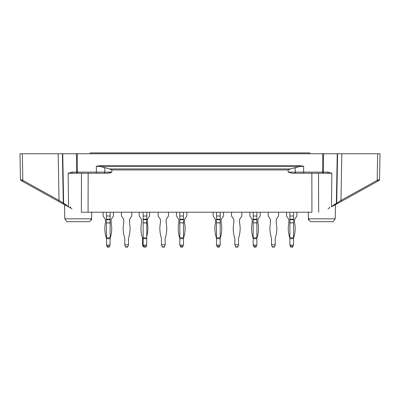 <?xml version="1.0" encoding="UTF-8"?>
<svg xmlns="http://www.w3.org/2000/svg" width="400" height="400" viewBox="0 0 400 400"><rect width="100%" height="100%" fill="white"/><g stroke="black" fill="none" stroke-linecap="round" stroke-linejoin="round"><path stroke-width="0.6" d="M311.85 173.245L311.93 212.225L81.355 212.225L88.07 212.225L88.15 173.245M109.735 173.055L111.84 172.115L104.76 172.115L104.805 167.68L109.495 168.925L290.505 168.925L288.155 169.93L288.16 172.115L292.105 173.245L331.855 173.245L327.95 172.115A1.145 0.81 90 0 1 327.135 173.245L322.61 173.245A1.145 0.81 -90 0 0 323.42 172.115L323.55 153.755L322.74 153.755L337.58 153.755L337.245 153.755L336.38 203.31A1.145 0.75 61 0 1 336.125 204.295L378.96 180.55A1.145 1.145 0 0 0 379.55 179.565L379.6 176.715M107.895 173.245L104.08 173.245A1.145 0.675 90 0 0 104.76 172.115L96.36 172.115L96.36 173.245L107.895 173.245L111.84 172.115L111.845 169.93L109.495 168.925M90.75 219.965L91.565 219.965L91.585 218.815L64.785 218.815L64.54 204.66L70.055 207.72L70.67 206.815L70.055 207.72M64.785 218.815L66.865 221.685L89.5 221.685L91.585 218.815L91.7 212.225M68.145 173.245L77.39 173.245L77.39 172.115L72.05 172.115L68.145 173.245L68.56 206.89L65.94 205.435A1.145 0.75 -61 0 1 65.685 204.455L68.56 206.89M308.3 212.225L308.415 218.815L310.5 221.685L333.135 221.685L335.215 218.815L308.415 218.815L308.435 219.965L309.25 219.965M335.215 218.815L335.46 204.66L377.54 181.335L377.19 180.355L340.985 200.425L341.33 201.405M334.06 205.435A1.145 0.75 61 0 0 334.315 204.455L331.44 206.89L336.125 204.295A1.145 1.145 0 0 0 336.715 203.31L337.58 153.755L380 153.755L377.655 153.755L377.19 180.355L379.55 179.565L380 153.755L379.55 179.565M104.08 173.245L77.39 173.245A1.145 0.81 90 0 1 76.58 172.115L76.45 153.755L77.26 153.755L58.2 153.755L59.015 200.425L58.67 201.405L21.04 180.55L64.54 204.66L33.715 187.575M104.805 167.68L100.49 166.575L100.49 165.57L96.36 166.26L96.36 172.115L77.39 172.115L77.26 153.755L322.74 153.755L322.61 172.115L303.64 172.115L303.64 166.26L299.51 166.575L290.505 168.925M65.685 204.455L63.62 203.31L62.755 153.755L62.42 153.755L63.285 203.31A1.145 1.145 0 0 0 63.875 204.295A1.145 0.75 -61 0 1 63.62 203.31L59.015 200.425L22.81 180.355L22.345 153.755L20 153.755L58.2 153.755M96.36 166.26L100.49 166.575L299.51 166.575L299.51 165.57L303.64 166.26M70.415 207.915L71.96 208.775L70.415 207.915L70.675 207.015L70.415 207.915M22.46 181.335L22.81 180.355L20.45 179.565L20.27 169.25M21.04 180.55A1.145 1.145 0 0 1 20.45 179.565L20 153.755L20.45 179.565A1.145 1.145 0 0 0 21.04 180.55L25.815 183.195M63.285 203.31A1.145 1.145 0 0 0 63.875 204.295L65.94 205.435M63.875 204.295L58.67 201.405M328.04 208.775L329.585 207.915L329.325 207.015M288.16 172.115L295.24 172.115A1.145 0.675 90 0 0 295.92 173.245L303.64 173.245L303.64 172.115L295.24 172.115L295.195 167.68M295.92 173.245L292.105 173.245M378.5 179.92L378.96 180.55M72.05 172.115A1.145 0.81 90 0 0 72.865 173.245M309.775 153.755L309.775 152.895L90.225 152.895L90.225 153.755M275.21 244.745L271.54 244.745L271.97 246.24L273.21 247.105L274.78 246.24L275.21 245.06L275.21 238.69A2.865 2.865 0 0 1 275.355 237.795A29.415 29.415 0 0 0 276.26 222.94A0.86 0.86 0 0 1 276.24 222.775L276.24 219.68A0.86 0.86 0 0 1 276.39 219.2L278.535 216.02L278.535 212.225M271.54 244.745L271.54 238.69A2.865 2.865 0 0 0 271.4 237.795A29.415 29.415 0 0 1 270.495 222.94A0.86 0.86 0 0 0 270.51 222.775L270.51 219.68A0.86 0.86 0 0 0 270.365 219.2A0.86 0.86 0 0 1 270.51 219.68A0.86 0.86 0 0 0 270.365 219.2A0.86 0.86 0 0 1 270.51 219.68A0.86 0.86 0 0 0 270.365 219.2L268.215 216.02L268.215 212.225M238.52 244.745L234.855 244.745L235.285 246.24L236.52 247.105L238.095 246.24L238.52 245.06L238.52 238.69A2.865 2.865 0 0 1 238.665 237.795A29.415 29.415 0 0 0 239.57 222.94A0.86 0.86 0 0 1 239.555 222.775L239.555 219.68A0.86 0.86 0 0 1 239.7 219.2L241.845 216.02L241.845 212.225M234.855 244.745L234.855 238.69A2.865 2.865 0 0 0 234.71 237.795A29.415 29.415 0 0 1 233.805 222.94A0.86 0.86 0 0 0 233.82 222.775L233.82 219.68A0.86 0.86 0 0 0 233.675 219.2L231.53 216.02L231.53 212.225M290.595 246.695L289.885 244.745L290.745 247.105L292.695 247.105L293.44 245.06L290 245.06M286.56 212.225L286.56 216.02L288.705 219.2A0.86 0.86 0 0 1 288.855 219.68L288.855 222.775A0.86 0.86 0 0 1 288.835 222.94A29.415 29.415 0 0 0 289.745 237.795A2.865 2.865 0 0 1 289.885 238.69L289.885 222.775L293.555 222.775L289.885 222.94M293.555 222.94L293.555 238.69A2.865 2.865 0 0 1 293.695 237.795A2.865 2.865 0 0 0 293.555 238.69A2.865 2.865 0 0 1 293.695 237.795A29.415 29.415 0 0 0 294.6 222.94A0.86 0.86 0 0 1 294.585 222.775A0.86 0.86 0 0 0 294.6 222.94A0.86 0.86 0 0 1 294.585 222.775L294.585 219.68A0.86 0.86 0 0 1 294.735 219.2L296.88 216.02L296.88 212.225M249.875 212.225L249.875 216.02L252.02 219.2A0.86 0.86 0 0 1 252.165 219.68L252.165 222.775A0.86 0.86 0 0 1 252.15 222.94A29.415 29.415 0 0 0 253.055 237.795A2.865 2.865 0 0 1 253.195 238.69L253.195 245.06L253.905 246.695M254.865 247.105L255.2 247.105M256.75 245.06L253.31 245.06L254.055 247.105L256.005 247.105L256.865 244.745L256.155 246.695M256.865 219.68L253.195 219.68L253.195 216.02L256.865 216.02L256.865 238.69A2.865 2.865 0 0 1 257.01 237.795A29.415 29.415 0 0 0 257.915 222.94A0.86 0.86 0 0 1 257.9 222.775L257.9 219.68A0.86 0.86 0 0 1 258.045 219.2L260.19 216.02L260.19 212.225M213.185 212.225L213.185 216.02L215.33 219.2A0.86 0.86 0 0 1 215.48 219.68L215.48 222.775A0.86 0.86 0 0 1 215.46 222.94A29.415 29.415 0 0 0 216.365 237.795A2.865 2.865 0 0 1 216.51 238.69L216.51 245.06L217.22 246.695M218.18 247.105L218.51 247.105M220.065 245.06L216.625 245.06L217.37 247.105L219.32 247.105L220.18 244.745L219.47 246.695M220.18 219.68L216.51 219.68L216.51 216.02L220.18 216.02L220.18 238.69A2.865 2.865 0 0 1 220.32 237.795A29.415 29.415 0 0 0 221.225 222.94A0.86 0.86 0 0 1 221.21 222.775L221.21 219.68A0.86 0.86 0 0 1 221.355 219.2L223.505 216.02L223.505 212.225M165.145 244.745L161.48 244.745L161.905 246.24L163.145 247.105L164.715 246.24L165.145 245.06L165.145 238.69A2.865 2.865 0 0 1 165.29 237.795A29.415 29.415 0 0 0 166.195 222.94A0.86 0.86 0 0 1 166.18 222.775L166.18 219.68A0.86 0.86 0 0 1 166.325 219.2L168.47 216.02L168.47 212.225M161.48 244.745L161.48 238.69A2.865 2.865 0 0 0 161.335 237.795A29.415 29.415 0 0 1 160.43 222.94A0.86 0.86 0 0 0 160.445 222.775L160.445 219.68A0.86 0.86 0 0 0 160.3 219.2L158.155 216.02L158.155 212.225M128.46 244.745L124.79 244.745L125.22 246.24L126.46 247.105L128.03 246.24L128.46 245.06L128.46 238.69A2.865 2.865 0 0 1 128.6 237.795A29.415 29.415 0 0 0 129.505 222.94A0.86 0.86 0 0 1 129.49 222.775L129.49 219.68A0.86 0.86 0 0 1 129.635 219.2L131.785 216.02L131.785 212.225M124.79 244.745L124.79 238.69A2.865 2.865 0 0 0 124.645 237.795A29.415 29.415 0 0 1 123.74 222.94A0.86 0.86 0 0 0 123.76 222.775L123.76 219.68A0.86 0.86 0 0 0 123.61 219.2A0.86 0.86 0 0 1 123.76 219.68A0.86 0.86 0 0 0 123.61 219.2L121.465 216.02L121.465 212.225M106.99 246.24L106.56 245.06L110 245.06L109.255 247.105L107.305 247.105L109.255 247.105L107.305 247.105L106.99 246.24L109.57 246.24M110 245.06L110.115 238.69A2.865 2.865 0 0 1 110.255 237.795A2.865 2.865 0 0 0 110.115 238.69A2.865 2.865 0 0 1 110.255 237.795A29.415 29.415 0 0 0 111.165 222.94A0.86 0.86 0 0 1 111.145 222.775A0.86 0.86 0 0 0 111.165 222.94A0.86 0.86 0 0 1 111.145 222.775L111.145 219.68A0.86 0.86 0 0 1 111.295 219.2L113.44 216.02L113.44 212.225M110.115 219.68L106.445 219.68L106.445 216.02L110.115 216.02L110.115 222.94L106.445 222.94L110.115 222.775M106.445 219.68L106.445 222.775M106.445 222.94L106.56 245.06M103.12 212.225L103.12 216.02L105.265 219.2A0.86 0.86 0 0 1 105.415 219.68L105.415 222.775A0.86 0.86 0 0 1 105.4 222.94A29.415 29.415 0 0 0 106.305 237.795A2.865 2.865 0 0 1 106.445 238.69L110.115 238.69L110.115 222.94M106.445 212.225L106.445 216.02M110.115 212.225L110.115 216.02M162.185 246.695L162.34 247.105L164.285 247.105L164.435 246.695M162.34 247.105L164.285 247.105M125.5 246.695L125.65 247.105L127.6 247.105L127.75 246.695M125.65 247.105L127.6 247.105M107.155 246.695L106.445 244.745M271.54 245.06L271.97 246.24L271.54 245.06M271.4 237.795A2.865 2.865 0 0 1 271.54 238.69A2.865 2.865 0 0 0 271.4 237.795A2.865 2.865 0 0 1 271.54 238.69A2.865 2.865 0 0 0 271.4 237.795M275.21 238.69A2.865 2.865 0 0 1 275.355 237.795A2.865 2.865 0 0 0 275.21 238.69A2.865 2.865 0 0 1 275.355 237.795A2.865 2.865 0 0 0 275.21 238.69M272.25 246.695L272.4 247.105L274.35 247.105L274.5 246.695M272.4 247.105L274.35 247.105L272.4 247.105M124.79 245.06L125.22 246.24L124.79 245.06M126.46 247.105L126.79 247.105L126.46 247.105M124.645 237.795A2.865 2.865 0 0 1 124.79 238.69A2.865 2.865 0 0 0 124.645 237.795M128.46 238.69A2.865 2.865 0 0 1 128.6 237.795A2.865 2.865 0 0 0 128.46 238.69M291.555 247.105L291.885 247.105M293.44 245.06L292.845 246.695M288.705 219.2A0.86 0.86 0 0 1 288.855 219.68A0.86 0.86 0 0 0 288.705 219.2A0.86 0.86 0 0 1 288.855 219.68M289.745 237.795A2.865 2.865 0 0 1 289.885 238.69A2.865 2.865 0 0 0 289.745 237.795A2.865 2.865 0 0 1 289.885 238.69L289.885 244.745M294.585 219.68A0.86 0.86 0 0 1 294.735 219.2A0.86 0.86 0 0 0 294.585 219.68A0.86 0.86 0 0 1 294.735 219.2M108.115 247.105L108.445 247.105L108.115 247.105M110.115 244.745L109.405 246.695M105.265 219.2A0.86 0.86 0 0 1 105.415 219.68A0.86 0.86 0 0 0 105.265 219.2M106.305 237.795A2.865 2.865 0 0 1 106.445 238.69A2.865 2.865 0 0 0 106.305 237.795M129.49 219.68A0.86 0.86 0 0 1 129.635 219.2M276.24 219.68A0.86 0.86 0 0 1 276.39 219.2M289.885 245.06L290.315 246.24M293.555 244.745L293.555 238.69A2.865 2.865 0 0 1 293.695 237.795M146.805 219.68L143.135 219.68L143.135 216.02L146.805 216.02L146.805 222.94L143.135 222.94L143.135 244.745L142.56 244.745L142.56 245.06L142.99 246.24L143.985 247.085M144.23 247.105L144.56 247.105M142.56 244.745L142.56 238.69A2.865 2.865 0 0 0 142.42 237.795A29.415 29.415 0 0 1 141.51 222.94A0.86 0.86 0 0 0 141.53 222.775L141.53 219.68A0.86 0.86 0 0 0 141.38 219.2L139.235 216.02L139.235 212.225M149.555 212.225L149.555 216.02L147.41 219.2A0.86 0.86 0 0 0 147.26 219.68L147.26 222.775A0.86 0.86 0 0 0 147.275 222.94A29.415 29.415 0 0 1 146.805 236.36M176.495 212.225L176.495 216.02L178.645 219.2A0.86 0.86 0 0 1 178.79 219.68L178.79 222.775A0.86 0.86 0 0 1 178.775 222.94A29.415 29.415 0 0 0 179.68 237.795A2.865 2.865 0 0 1 179.82 238.69L179.82 245.06L180.53 246.695M181.49 247.105L181.82 247.105M183.375 245.06L179.935 245.06L180.68 247.105L182.63 247.105L183.49 244.745L182.78 246.695M183.49 219.68L179.82 219.68L179.82 216.02L183.49 216.02L183.49 238.69A2.865 2.865 0 0 1 183.635 237.795A29.415 29.415 0 0 0 184.54 222.94A0.86 0.86 0 0 1 184.52 222.775L184.52 219.68A0.86 0.86 0 0 1 184.67 219.2L186.815 216.02L186.815 212.225M143.995 247.105L143.25 245.06L146.69 245.06L145.945 247.105L143.995 247.105L145.945 247.105M146.69 245.06L146.805 222.94M143.135 219.68L143.135 222.775L146.805 222.775M143.135 244.745L143.25 245.06M143.135 212.225L143.135 216.02M146.805 212.225L146.805 216.02M180.68 247.105L182.63 247.105M179.82 219.68L179.82 222.775L183.49 222.775M183.49 222.94L179.82 222.775M179.82 222.94L179.82 238.69L183.49 238.69L183.49 244.745M179.82 244.745L179.935 245.06M179.82 212.225L179.82 216.02M183.49 212.225L183.49 216.02M235.565 246.695L235.715 247.105L237.66 247.105L237.815 246.695M235.715 247.105L237.66 247.105M217.37 247.105L219.32 247.105M216.51 219.68L216.51 222.775L220.18 222.775M220.18 222.94L216.51 222.775M216.51 222.94L216.51 238.69L220.18 238.69L220.18 244.745M216.51 244.745L216.625 245.06M216.51 212.225L216.51 216.02M220.18 212.225L220.18 216.02M254.055 247.105L256.005 247.105M253.195 219.68L253.195 222.775L256.865 222.775M256.865 222.94L253.195 222.775M253.195 222.94L253.195 238.69L256.865 238.69L256.865 244.745M253.195 244.745L253.31 245.06M253.195 212.225L253.195 216.02M256.865 212.225L256.865 216.02M290.745 247.105L292.695 247.105L290.745 247.105M293.555 219.68L289.885 219.68L289.885 216.02L293.555 216.02L293.555 222.775M289.885 219.68L289.885 222.775M289.885 212.225L289.885 216.02M293.555 212.225L293.555 216.02M111.845 169.93L288.155 169.93M81.355 212.225L81.485 173.245M331.44 206.89L331.855 173.245M318.515 173.245L318.645 212.225M309.2 219.895L308.435 219.895M299.51 165.57L100.49 165.57M334.315 204.455L336.715 203.31L340.985 200.425L341.8 153.755M327.95 172.115L322.61 172.115L322.61 173.245M91.565 219.895L90.8 219.895M110.115 219.2L106.445 219.2M110.115 237.795L106.445 237.795M143.68 246.24L146.26 246.24M146.805 219.2L143.135 219.2M146.805 237.795L143.135 237.795M143.135 238.69L146.805 238.69M180.365 246.24L182.945 246.24M183.49 219.2L179.82 219.2M183.49 237.795L179.82 237.795M217.055 246.24L219.635 246.24M220.18 219.2L216.51 219.2M220.18 237.795L216.51 237.795M253.74 246.24L256.32 246.24M256.865 219.2L253.195 219.2M256.865 237.795L253.195 237.795M290.43 246.24L293.01 246.24M293.555 219.2L289.885 219.2M293.555 237.795L289.885 237.795M289.885 238.69L293.555 238.69"/></g></svg>
